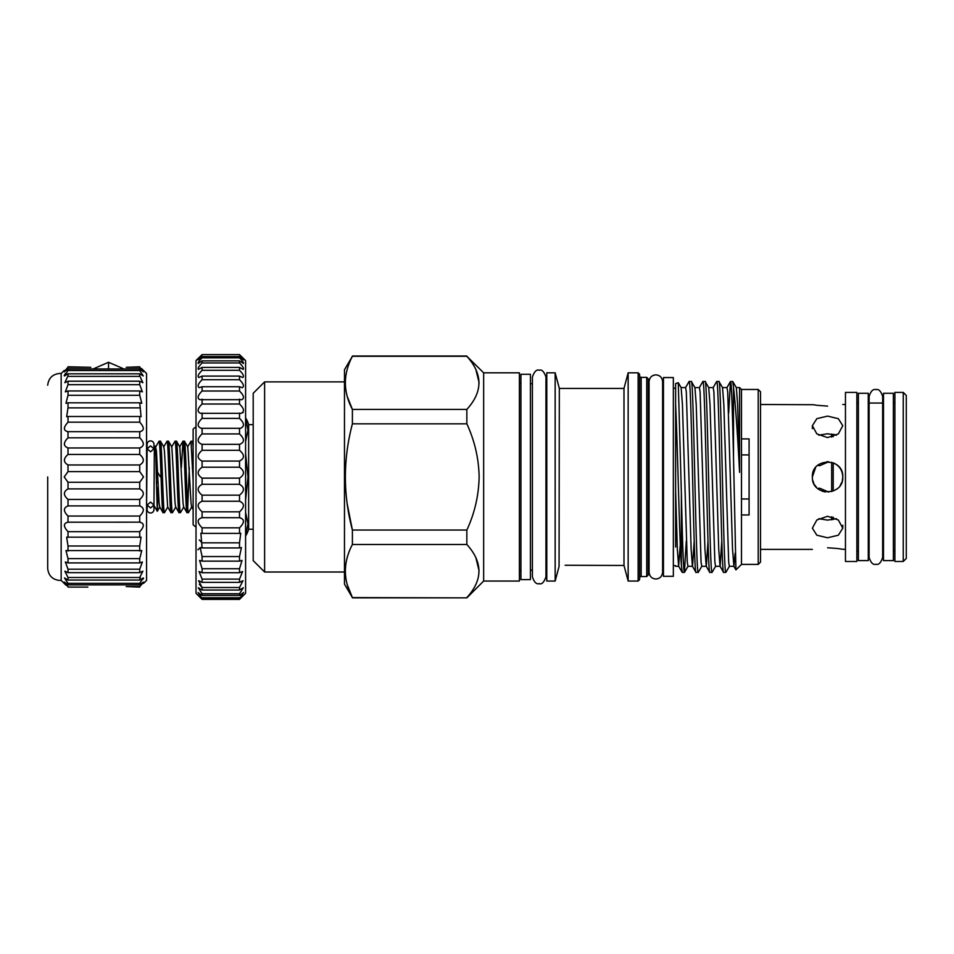 <?xml version="1.0" encoding="UTF-8"?>
<svg xmlns="http://www.w3.org/2000/svg" width="954" height="954" viewBox="0 0 954 954"><rect width="100%" height="100%" fill="white"/><g stroke="black" fill="none" stroke-linecap="round" stroke-linejoin="round"><path stroke-width="1.43" d="M893.373 476.94L893.373 393.275L883.487 393.275L883.487 560.606L893.373 560.606L893.373 476.94M253.204 424.649L248.636 424.649L248.636 529.231A22.813 22.813 0 0 1 245.595 535.933M248.636 424.649A22.813 22.813 0 0 0 245.595 417.947M245.595 418.377L248.004 429.944L245.595 441.511M245.595 453.794L248.004 476.94L245.595 500.075M245.595 512.37L248.004 523.937L245.595 535.504M519.405 571.708A1.526 1.526 0 0 1 520.92 570.182M519.405 382.172A1.526 1.526 0 0 0 520.92 383.699M196.011 426.855A17.494 17.494 0 0 0 193.125 429.133L193.125 524.736A17.494 17.494 0 0 0 196.011 527.025M546.785 382.172A1.526 1.526 0 0 1 545.95 383.532M546.785 571.708A1.526 1.526 0 0 0 545.95 570.349M646.717 377.343L648.243 378.869L648.243 575.012L646.717 576.538L646.717 377.343L641.171 377.343A1.526 1.526 0 0 1 639.645 375.816M646.717 576.538L641.171 576.538A1.526 1.526 0 0 0 639.645 578.052M649.078 388.051A1.526 1.526 0 0 1 648.243 386.704M649.078 565.817A1.526 1.526 0 0 0 648.243 567.177M858.385 403.053A1.526 1.526 0 0 1 856.859 401.527M858.385 550.828A1.526 1.526 0 0 0 856.859 552.354M893.373 550.828A1.526 1.526 0 0 1 894.888 552.354M893.373 403.053A1.526 1.526 0 0 0 894.888 401.527M344.477 381.874L264.616 381.874L264.616 572.006L344.477 572.006M264.616 381.874L253.204 393.275L253.204 560.606L264.616 572.006M347.292 584.79L352.396 597.586L344.477 584.146L344.477 369.735L352.396 356.295C343.046 374.087 343.046 391.784 352.396 409.397L466.852 409.397C482.951 391.76 482.951 374.051 466.852 356.295L352.396 356.295M483.654 581.058L483.654 372.823L519.405 372.823L519.405 581.058L483.654 581.058L466.852 597.872L352.396 597.586C343.046 579.972 343.046 562.276 352.396 544.484L352.396 530.042C343.046 494.816 343.046 459.423 352.396 423.838L352.396 409.397L347.292 396.614M253.204 529.231L248.636 529.231M466.852 597.872L352.396 597.872M475.831 369.353L479.135 382.852M483.654 372.823L466.852 356.295M466.852 597.586C482.951 579.937 482.951 562.24 466.852 544.484L466.852 530.042C474.651 513.24 478.741 495.543 479.135 476.94C478.789 458.552 474.698 440.855 466.852 423.838L466.852 409.397M530.424 476.94L530.424 374.266L520.92 374.266L520.92 579.615L530.424 579.615L530.424 476.94M532.404 383.699L530.424 383.699M532.404 570.182L530.424 570.182M160.463 441.189L159.056 441.189C160.391 438.959 161.715 514.921 163.051 512.68L164.458 512.68C163.122 514.921 161.798 438.959 160.463 441.189L163.85 446.985L164.422 450.92L167.642 506.896L171.04 512.68C169.705 514.921 168.381 438.959 167.045 441.189L168.536 441.261L171.839 446.985L175.071 502.961L175.631 506.896L179.03 512.68C177.694 514.921 176.371 438.959 175.035 441.189L176.514 441.261L179.829 446.985L183.049 502.961L183.621 506.896L187.008 512.68C185.672 514.921 184.349 438.959 183.013 441.189L184.504 441.261L187.807 446.985L191.038 502.961L191.599 506.896L193.125 509.519M153.964 506.145L154.345 447.736L155.347 446.078L156.432 450.92L159.091 502.961L159.664 506.896L163.051 512.68M187.604 446.985L191.003 441.189L192.493 441.261L193.125 446.794M191.003 441.189L193.125 480.542M184.42 441.189C185.756 438.959 187.079 514.921 188.415 512.68L187.008 512.68M176.43 441.189C177.766 438.959 179.09 514.921 180.425 512.68L179.03 512.68M168.441 441.189C169.776 438.959 171.1 514.921 172.435 512.68L171.04 512.68M188.415 512.68L191.802 506.896M187.711 507.361L189.321 467.794M180.425 512.68L183.824 506.896M181.343 467.794L183.013 441.189M172.435 512.68L175.834 506.896M171.637 446.985L175.035 441.189M164.458 512.68L167.844 506.896M163.647 446.985L167.045 441.189M154.822 454.986C155.323 435.334 155.824 450.813 156.289 476.94L157.291 511.261L158.114 486.85M147.119 447.736L146.57 506.431M555.156 476.94L555.156 372.823L546.785 372.823L546.785 581.058L555.156 581.058L555.156 476.94M559.068 566.438L559.33 388.409L555.156 372.823M565.114 565.257L623.988 565.472L623.988 388.409L559.33 388.409M628.161 476.94L628.161 372.823L638.131 372.823L638.131 581.058L628.161 581.058L628.161 476.94M638.131 581.058L639.645 579.543L639.645 374.338L638.131 372.823M663.447 388.218L662.613 388.218M663.447 565.662L662.613 565.662M673.345 476.94L673.345 377.569L663.447 377.569L663.447 576.311L673.345 576.311L673.345 476.94M675.623 388.218L673.345 388.218M675.623 565.662L673.345 565.662M758.215 564.398L758.215 389.471L760.505 391.76L760.505 562.121L758.215 564.398L741.485 564.398L735.939 569.884L733.495 456.584L733.495 387.193L732.732 381.493L736.333 387.646L737.633 404.639L739.588 472.373L739.588 387.574L741.485 389.471L741.485 438.923L749.093 438.923L749.093 514.957L741.485 514.957L741.485 438.923M732.732 381.493L730.442 381.564L728.701 412.76M733.495 456.584C732.529 413.976 731.515 380.61 730.525 381.493M708.655 387.574L713.21 387.574L713.902 391.951L718.732 549.242L720.02 566.223L723.549 572.317L725.839 572.388C723.537 578.291 721.236 375.59 718.934 381.493L722.536 387.646L723.836 404.639L728.665 561.93L729.345 566.306L733.912 566.306L735.117 553.177M718.934 381.493L716.645 381.564L713.127 387.646M723.633 572.388C721.331 578.291 719.03 375.59 716.728 381.493M694.858 387.574L699.413 387.574L700.105 391.951L704.934 549.242L706.222 566.223L709.74 572.317L712.042 572.388C709.74 578.291 707.439 375.59 705.137 381.493L708.739 387.646L710.026 404.639L714.856 561.93L715.548 566.306L720.115 566.306L721.796 541.109M705.137 381.493L702.848 381.564L699.33 387.646M709.824 572.388C707.534 578.291 705.233 375.59 702.931 381.493M681.049 387.574L685.616 387.574L686.308 391.951L691.137 549.242L692.425 566.223L695.943 572.317L698.245 572.388C695.943 578.291 693.641 375.59 691.34 381.493L694.941 387.646L696.229 404.639L701.059 561.93L701.75 566.306L706.318 566.306L707.999 541.109M691.34 381.493L689.05 381.564L685.532 387.646M696.026 572.388C693.725 578.291 691.435 375.59 689.134 381.493M725.839 572.388L729.44 566.223M712.042 572.388L715.643 566.223M698.245 572.388L701.846 566.223M684.435 572.388L682.229 572.388L681.371 565.162L681.371 493.063C682.372 537.519 683.422 573.354 684.435 572.388L686.272 541.109M733.495 387.193C735.462 404.246 737.49 432.639 739.588 472.373M758.215 389.471L741.485 389.471M741.485 564.398L741.485 514.957M741.485 498.966L749.093 498.966M827.583 416.099L838.339 418.675L842.787 425.711L838.339 433.891L827.583 437.612L816.827 433.879L812.367 425.711L816.827 418.675L827.583 416.099M827.583 406.106C847.2 404.353 847.2 404.353 827.583 406.106C807.955 404.353 807.955 404.353 827.583 406.106L816.839 405.295M760.505 404.496L813.5 404.723M813.643 404.758L816.803 405.295M812.367 476.94C811.425 457.336 843.718 457.288 842.787 476.94C843.741 496.545 811.449 496.593 812.367 476.94L815.61 467.555M827.583 547.763C807.955 549.528 807.955 549.528 827.583 547.763C847.2 549.528 847.2 549.528 827.583 547.763L838.327 548.574M833.212 436.693L833.212 434.297L836.467 435.191L827.583 433.772L818.699 435.191M827.583 537.782L816.827 535.194L812.367 528.17L816.827 519.99L827.583 516.269L838.339 519.99L842.787 528.17L838.339 535.206L827.583 537.782M818.699 518.69L827.583 520.109L836.467 518.69M812.748 480.327L813.845 483.475M814.537 484.751L816.493 487.351M818.425 489.08L820.07 490.165M822.014 491.095L825.317 491.978M840.188 485.455L841.905 482.08M842.31 480.733L842.787 476.94C842.477 470.262 839.281 465.552 833.212 462.809L833.212 491.071M845.459 392.404L845.459 561.477L856.859 561.477L856.859 392.404L845.459 392.404M819.748 465.647L817.614 465.457L819.748 465.647L828.716 461.772M817.614 488.424L819.748 488.233L828.716 492.109M894.888 392.404L894.888 561.477L903.259 561.477L903.259 392.404L894.888 392.404M903.259 561.477L906.3 558.436L906.3 395.445L903.259 392.404M833.212 517.187L833.212 519.584M828.668 461.772L826.832 461.748M845.459 549.385L841.666 549.158M841.511 549.122L838.363 548.586M749.093 454.915L741.485 454.915M682.229 572.388L678.628 566.223L680.285 544.305M681.371 565.162C679.475 541.049 677.578 445.279 675.623 404.532L675.623 383.58L678.27 382.685L681.371 493.063M678.27 382.685L681.144 387.646L682.432 404.639L687.262 561.93L687.953 566.306L692.521 566.306L694.202 541.109M675.623 547.047L675.623 491.071L677.34 549.242L678.628 566.223M722.452 387.574L727.008 387.574L727.699 391.951L732.529 549.242L733.912 566.306M675.623 491.071L675.623 404.532M155.669 446.985L159.056 441.189M475.831 557.541L479.135 571.029M352.396 544.484L466.852 544.484M347.22 503.962L352.396 530.042L466.852 530.042M352.396 423.838L466.852 423.838M153.964 448.833L153.964 444.314A3.422 3.422 0 0 0 150.541 440.891A3.422 3.422 0 0 0 147.119 444.314L147.119 448.833L150.541 445.888L153.964 448.833L150.541 451.779L147.119 448.833M153.964 505.048L153.964 509.567A3.422 3.422 0 0 1 150.541 512.99A3.422 3.422 0 0 1 147.119 509.567L147.119 505.048L150.541 502.09L153.964 505.048L150.541 507.993L147.119 505.048M47.7 568.656C48.594 575.834 52.649 579.77 59.863 580.449L61.163 580.378L61.163 373.503L64.204 370.462M47.7 476.94L47.7 568.656L47.7 476.94M139.725 482.271L68.008 482.271L64.204 476.94L68.008 471.61L139.725 471.61L143.529 476.94L139.725 482.271L139.725 488.901C144.495 491.692 144.495 495.198 139.725 499.431L68.008 499.431L68.008 505.906L139.725 505.906C144.495 507.862 144.495 511.237 139.725 516.042L68.008 516.042L68.008 522.196L140.298 522.16M140.298 376.985L142.873 382.685L139.725 381.206L139.725 384.689L142.385 391.879L139.725 390.961L139.725 395.278L141.788 403.315L139.725 402.815L141.085 416.707L139.725 416.504L139.725 422.181C144.495 427.44 144.495 430.612 139.725 431.685L139.725 437.826C144.495 442.632 144.495 446.019 139.725 447.975L139.725 454.438C144.495 458.671 144.495 462.177 139.725 464.968L68.008 464.968L68.008 471.61M68.008 464.968C63.238 462.189 63.238 458.683 68.008 454.438L139.725 454.438M139.725 447.975L68.008 447.975L68.008 454.438M68.008 447.975C63.238 446.019 63.238 442.644 68.008 437.826L139.725 437.826M140.298 431.709L68.008 431.685L68.008 437.826M139.725 416.504L68.008 416.504L68.008 422.181C63.238 427.452 63.238 430.612 68.008 431.685L67.436 431.709M68.008 416.504L66.649 416.707L68.008 407.883L139.725 407.883M139.725 402.815L68.008 402.815L68.008 407.883M68.008 402.815L65.945 403.315L68.008 395.278L139.725 395.278M139.725 390.961L68.008 390.961L68.008 395.278M68.008 390.961L65.349 391.879L68.008 384.689L139.725 384.689M139.725 381.206L68.008 381.206L68.008 384.689M68.008 381.206L64.86 382.685L67.436 376.985M68.008 373.825L68.008 376.377L139.725 376.377L139.725 373.825L68.008 373.825L64.502 375.948L68.008 370.534L139.725 370.534L143.243 375.948L139.725 373.825M139.725 367.314L126.226 367.314L139.725 366.789C144.495 371.404 144.495 371.404 139.725 366.789L139.725 367.314C144.495 372.43 144.495 372.978 139.725 368.971L68.008 368.971L68.008 370.534M68.008 367.314L90.857 367.314L68.008 366.789C63.238 371.404 63.238 371.404 68.008 366.789L68.008 367.314C63.238 372.43 63.238 372.978 68.008 368.971L64.276 371.845M65.099 370.462L64.204 371.774M65.432 373.491L64.204 375.673M143.529 583.419L146.57 580.378L146.57 373.503L143.529 370.462M141.43 368.447L143.16 370.104M143.458 371.845L139.725 368.971L139.725 370.534M139.725 464.968L139.725 471.61M87.863 587.092L68.008 587.092C63.238 582.477 63.238 582.477 68.008 587.092L87.863 587.092M66.303 585.434L64.586 583.776M68.008 586.567C63.238 581.451 63.238 580.891 68.008 584.897L139.725 584.897L143.458 582.035M64.276 582.035L68.008 584.897L68.008 583.347L64.502 577.933L68.008 580.056L139.725 580.056L143.231 577.933L139.725 583.347L68.008 583.347M68.008 577.504L64.86 571.196L68.008 572.662L139.725 572.662L142.873 571.196L139.725 577.504L68.008 577.504L68.008 580.056M68.008 569.192L65.349 561.989L68.008 562.92L139.725 562.92L142.385 561.989L139.725 569.192L68.008 569.192L68.008 572.662M68.008 558.603L65.945 550.565L141.788 550.565L139.725 558.603L68.008 558.603L68.008 562.92M68.008 545.998L66.649 537.174L141.085 537.174L139.725 545.998L68.008 545.998L68.008 551.054M139.725 516.042L139.725 522.196C144.495 523.269 144.495 526.429 139.725 531.7L68.008 531.7L68.008 537.376M68.008 531.7C63.238 526.441 63.238 523.269 68.008 522.196L67.436 522.16M68.008 516.042C63.238 511.249 63.238 507.862 68.008 505.906M68.008 499.431C63.238 495.209 63.238 491.692 68.008 488.901L139.725 488.901M68.008 482.271L68.008 488.901M68.008 422.181L139.725 422.181M139.725 583.347L139.725 584.897C144.495 580.891 144.495 581.451 139.725 586.567L126.226 586.567L139.725 587.092C144.495 582.477 144.495 582.477 139.725 587.092L139.725 586.567M142.635 583.419L143.529 582.107M143.172 579.126L143.529 578.207M139.725 580.056L140.298 576.896M139.725 505.906L139.725 499.431M139.725 531.7L139.725 537.376M139.725 545.998L139.725 551.054M139.725 558.603L139.725 562.92M139.725 569.192L139.725 572.662M868.271 476.94L868.271 393.275L858.385 393.275L858.385 560.606L868.271 560.606L868.271 476.94M197.907 358.668L196.011 360.576L196.011 593.305L202.093 599.351C196.87 594.02 196.87 593.77 202.093 598.587L239.514 598.587C244.737 593.77 244.737 594.02 239.514 599.351L245.595 593.305L245.595 360.576L239.514 354.614L202.093 354.614L197.907 358.668L202.093 354.614L239.514 354.614L243.377 358.37M239.514 355.043L243.64 359.873L239.514 356.557L202.093 356.557L197.967 359.873L202.093 355.043M239.514 357.845C242.471 360.839 243.795 362.723 243.461 363.474L239.514 360.851L202.093 360.851L198.146 363.474C197.812 362.723 199.124 360.851 202.093 357.845L239.514 357.845L239.514 356.557M239.514 362.961C242.829 366.324 244.045 368.471 243.187 369.389L239.514 367.409L202.093 367.409L198.432 369.389C197.561 368.471 198.778 366.324 202.093 362.961L239.514 362.961L239.514 360.851M239.514 370.307C243.187 374.016 244.284 376.413 242.793 377.51L239.514 376.091L202.093 376.091L198.814 377.51C197.323 376.413 198.42 374.016 202.093 370.307L239.514 370.307L239.514 367.409M239.514 379.716C243.544 383.758 244.474 386.406 242.304 387.67L239.514 386.74L202.093 386.74L199.303 387.67C197.132 386.418 198.062 383.758 202.093 379.716L239.514 379.716L239.514 376.091M241.803 393.477L239.514 391.021L239.514 386.74M202.093 391.021L239.514 391.021C243.89 395.373 244.629 398.259 241.732 399.69L199.875 399.69C196.977 398.259 197.716 395.373 202.093 391.021L202.093 386.74M239.514 404.007C244.2 408.61 244.725 411.711 241.088 413.32L200.519 413.32C196.882 411.711 197.406 408.61 202.093 404.007L239.514 404.007L239.514 399.142M239.514 418.401C244.474 423.206 244.761 426.51 240.384 428.298L201.222 428.298C196.846 426.51 197.132 423.218 202.093 418.401L239.514 418.401L239.514 413.058M239.514 433.939C244.701 438.876 244.749 442.346 239.633 444.337L201.974 444.337C196.87 442.346 196.906 438.888 202.093 433.939L239.514 433.939L239.514 428.227M239.514 450.312C244.737 454.784 244.737 458.373 239.514 461.08L202.093 461.08C196.87 458.373 196.87 454.784 202.093 450.312L239.514 450.312L239.514 444.337M202.093 595.463L239.514 595.463L243.568 592.494L239.514 598.587C244.737 593.77 244.737 594.02 239.514 599.351L202.093 599.351C196.87 594.02 196.87 593.77 202.093 598.587L198.038 592.494L202.093 595.463L202.093 593.758L198.277 587.736L202.093 590.025L202.093 587.509L198.611 580.7L202.093 582.381L202.093 579.114L199.052 571.529L202.093 572.698L202.093 568.727L199.577 560.415L202.093 561.143L202.093 556.552L200.185 547.56L202.093 547.942L200.865 533.214L202.093 533.369L202.093 527.824C196.87 522.553 196.87 519.179 202.093 517.7L202.093 511.833C196.87 507.075 196.87 503.545 202.093 501.232L202.093 495.162C196.87 491.012 196.87 487.387 202.093 484.298L202.093 478.133C196.87 474.663 196.87 471.026 202.093 467.21L239.514 467.21L239.514 461.08M239.514 467.21C244.737 471.026 244.737 474.663 239.514 478.133L202.093 478.133M202.093 484.298L239.514 484.298L239.514 478.133M239.514 484.298C244.737 487.375 244.737 491 239.514 495.162L202.093 495.162M202.093 501.232L239.514 501.232L239.514 495.162M239.514 501.232C244.737 503.533 244.737 507.063 239.514 511.833L202.093 511.833M201.676 517.676L239.514 517.7L239.514 511.833M202.093 533.369L239.514 533.369L239.514 527.824C244.737 522.542 244.737 519.167 239.514 517.7L240.014 517.676M239.514 533.369L240.742 533.226L239.514 542.838L202.093 542.838L199.326 539.952M202.093 547.942L239.514 547.942L239.514 542.838M239.514 547.942L241.422 547.56L239.514 556.552L202.093 556.552M202.093 561.143L239.514 561.143L239.514 556.552M239.514 561.143L242.03 560.415L239.514 568.727L202.093 568.727M202.093 572.698L239.514 572.698L239.514 568.727M239.514 572.698L242.566 571.529L239.514 579.114L202.093 579.114M202.093 582.381L239.514 582.381L239.514 579.114M239.514 582.381L242.996 580.7L239.514 587.509L202.093 587.509L199.314 584.277M202.093 590.025L239.514 590.025L239.514 587.509M239.514 590.025L243.342 587.736L239.514 593.758L202.093 593.758M239.514 595.463L239.514 593.758M202.093 461.08L202.093 467.21M202.093 450.312L202.093 444.337M202.093 433.939L202.093 428.227M202.093 418.401L202.093 413.058M202.093 404.007L202.093 399.142M202.093 379.716L202.093 376.091M202.093 370.307L202.093 367.409M202.093 362.961L202.093 360.851M202.093 357.845L202.093 356.557M239.514 599.386L202.093 599.386M241.088 413.32L243.139 412.498M200.352 547.56L197.907 549.754M239.514 597.729L202.093 597.729M239.514 527.824L202.093 527.824M641.171 377.343L641.171 576.538M831.685 491.584L831.685 462.296M831.685 519.835L831.685 516.746M831.685 437.123L831.685 434.034M123.96 368.971L108.541 362.281L108.541 368.971M539.177 583.645C536.434 584.48 534.18 582.226 532.404 576.872L532.404 376.997C534.347 371.511 536.601 369.258 539.177 370.235C541.753 369.258 544.007 371.511 545.95 376.997L545.95 576.872C544.007 582.357 541.753 584.623 539.177 583.645M655.851 579.006C659.858 578.696 662.112 576.431 662.613 572.233L662.613 381.636C662.112 377.438 659.858 375.184 655.851 374.874C651.832 375.184 649.579 377.438 649.078 381.636L649.078 572.233C649.579 576.431 651.832 578.696 655.851 579.006M623.988 388.409L628.161 372.823M157.935 481.114L156.42 483.63M842.787 404.496L845.459 404.496M812.367 425.711L812.367 428.644M868.271 403.053L883.487 403.053M868.271 550.828L869.106 550.828M882.641 550.828L883.487 550.828M842.787 528.17L842.787 525.237M760.505 549.385L812.367 549.385M688.037 566.223L684.519 572.317M678.723 566.306L675.623 566.306M736.249 387.574L739.588 387.574M726.924 387.646L730.442 381.564M733.829 566.223L735.939 569.884M160.439 476.94L156.158 469.821M623.988 565.472L628.161 581.058M559.032 566.604L555.156 581.058M154.345 506.145L157.291 511.261M179.626 446.985L182.929 441.261M193.125 442.358L192.493 441.261M159.867 506.896L157.338 511.261M466.852 356.009L352.396 356.009M47.7 385.225C48.594 378.034 52.649 374.111 59.863 373.431L61.163 373.503M61.163 580.378L64.204 583.419M108.541 362.281L93.122 368.971M875.879 564.255C873.113 565.078 870.859 562.824 869.106 557.482L869.106 396.399C870.859 391.057 873.113 388.803 875.879 389.626C878.646 388.803 880.9 391.057 882.641 396.399L882.641 557.482C880.9 562.824 878.646 565.078 875.879 564.255"/></g></svg>
